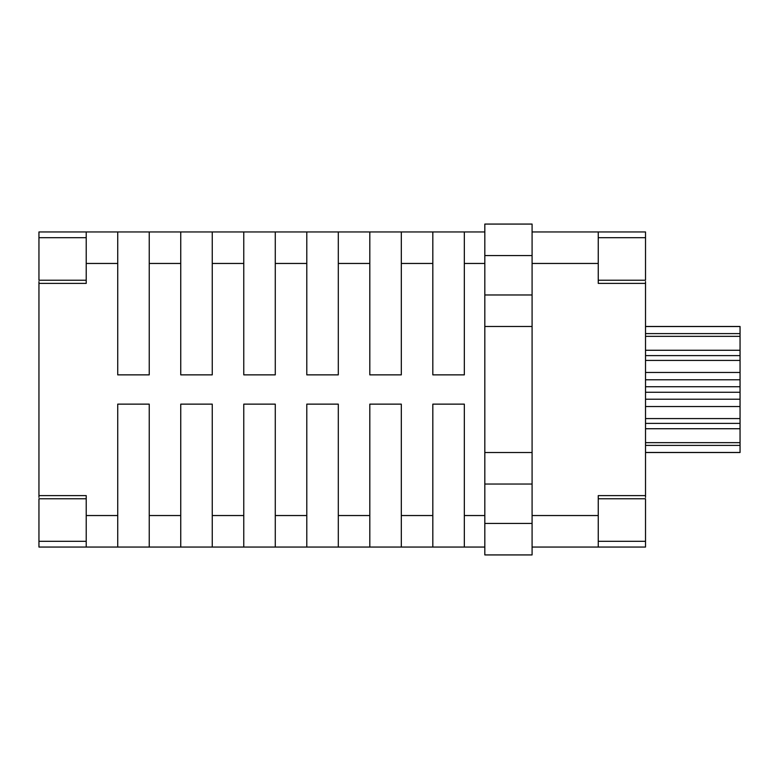 <?xml version="1.0" encoding="UTF-8"?>
<svg xmlns="http://www.w3.org/2000/svg" width="779" height="779" viewBox="0 0 779 779"><rect width="100%" height="100%" fill="white"/><g stroke="black" fill="none" stroke-linecap="round" stroke-linejoin="round"><path stroke-width="1.17" d="M86.216 280.236L38.95 280.236L38.95 231.947L117.726 231.947L117.726 263.458L86.216 263.458L86.216 283.39L38.95 283.39L38.95 495.61L86.216 495.61L86.216 547.053L38.95 547.053L38.95 541.317L86.216 541.317M86.216 498.764L38.95 498.764L38.95 541.317M645.518 281.579L645.518 283.39L598.253 283.39L598.253 231.947L645.518 231.947L645.518 237.683L598.253 237.683M598.253 498.764L645.518 498.764L645.518 547.053L532.086 547.053M484.82 255.58L484.82 224.07L532.086 224.07L532.086 255.58L484.82 255.58L484.82 523.42L532.086 523.42L532.086 554.93L484.82 554.93L484.82 523.42M532.086 255.58L532.086 523.42M645.518 326.537L740.05 326.537L740.05 452.463L645.518 452.463M645.518 333.597L740.05 333.597M645.518 336.353L740.05 336.353M645.518 445.403L740.05 445.403M645.518 442.647L740.05 442.647M645.518 423.377L740.05 423.377M645.518 418.586L740.05 418.586M645.518 392.265L740.05 392.265M645.518 386.735L740.05 386.735M645.518 360.414L740.05 360.414M645.518 355.623L740.05 355.623M86.216 231.947L86.216 263.458M38.95 283.39L38.95 281.579M38.95 497.421L38.95 495.61M484.82 547.053L86.216 547.053M117.726 547.053L117.726 404.135L149.237 404.135L149.237 515.542L180.747 515.542L180.747 404.135L212.258 404.135L212.258 515.542L243.769 515.542L243.769 404.135L275.279 404.135L275.279 515.542L306.79 515.542L306.79 404.135L338.3 404.135L338.3 515.542L369.811 515.542L369.811 404.135L401.312 404.135L401.312 515.542L432.822 515.542L432.822 404.135L464.333 404.135L464.333 515.542L484.82 515.542M598.253 547.053L598.253 495.61L645.518 495.61L645.518 497.421M532.086 231.947L598.253 231.947M464.333 231.947L432.822 231.947L432.822 374.865L464.333 374.865L464.333 231.947L484.82 231.947M401.312 231.947L369.811 231.947L369.811 374.865L401.312 374.865L401.312 231.947L432.822 231.947M338.3 231.947L306.79 231.947L306.79 374.865L338.3 374.865L338.3 231.947L369.811 231.947M275.279 231.947L243.769 231.947L243.769 374.865L275.279 374.865L275.279 231.947L306.79 231.947M212.258 231.947L180.747 231.947L180.747 374.865L212.258 374.865L212.258 231.947L243.769 231.947M117.726 263.458L117.726 374.865L149.237 374.865L149.237 231.947L180.747 231.947M149.237 231.947L117.726 231.947M338.3 547.053L338.3 515.542M369.811 547.053L369.811 515.542M401.312 547.053L401.312 515.542M432.822 547.053L432.822 515.542M212.258 547.053L212.258 515.542M243.769 547.053L243.769 515.542M306.79 547.053L306.79 515.542M275.279 547.053L275.279 515.542M464.333 547.053L464.333 515.542M180.747 547.053L180.747 515.542M149.237 547.053L149.237 515.542M645.518 283.39L645.518 495.61M598.253 280.236L645.518 280.236L645.518 237.683M532.086 294.968L484.82 294.968M532.086 326.479L484.82 326.479M532.086 452.521L484.82 452.521M532.086 484.032L484.82 484.032M645.518 350.268L740.05 350.268M645.518 372.459L740.05 372.459M645.518 379.782L740.05 379.782M645.518 399.218L740.05 399.218M645.518 406.541L740.05 406.541M645.518 428.732L740.05 428.732M598.253 541.317L645.518 541.317M86.216 515.542L117.726 515.542M532.086 515.542L598.253 515.542M598.253 263.458L532.086 263.458M180.747 263.458L149.237 263.458M243.769 263.458L212.258 263.458M306.79 263.458L275.279 263.458M369.811 263.458L338.3 263.458M432.822 263.458L401.312 263.458M484.82 263.458L464.333 263.458M86.216 237.683L38.95 237.683M645.518 452.521L740.05 452.521M740.05 326.479L645.518 326.479"/></g></svg>
